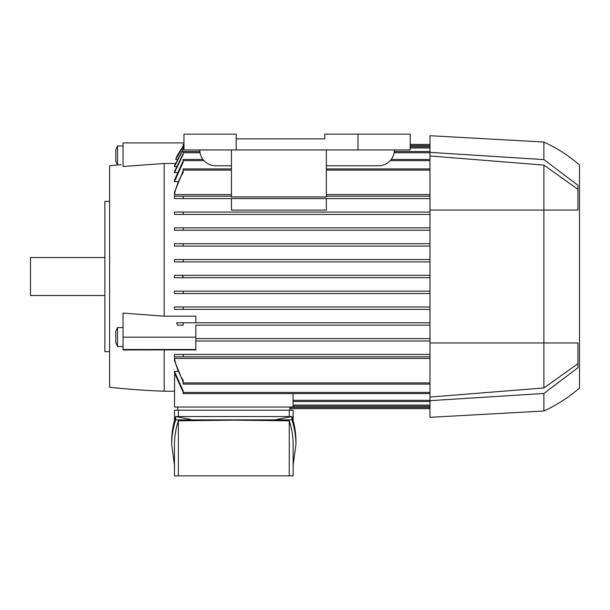 <?xml version="1.0" encoding="UTF-8"?>
<svg xmlns="http://www.w3.org/2000/svg" width="610" height="610" viewBox="0 0 610 610"><rect width="100%" height="100%" fill="white"/><g stroke="black" fill="none" stroke-linecap="round" stroke-linejoin="round"><path stroke-width="0.91" d="M109.609 201.369L104.859 201.369L104.859 351.673L109.609 351.673M104.859 257.534L30.5 257.534L30.5 295.507L104.859 295.507M121.138 164.647L117.516 164.967A791.063 791.063 0 0 0 109.609 165.775L109.609 387.274A791.063 791.063 0 0 0 164.189 391.224L164.189 349.911L123.052 349.972L123.052 313.105L164.189 316.171L195.833 316.171L195.833 322.797L429.989 322.797L183.175 322.797L183.175 325.176L177.609 325.176L176.603 322.797L183.175 322.797M175.23 163.48L164.189 163.48L123.052 166.484L123.052 142.908L183.968 142.908M164.189 163.48L164.189 316.171M117.516 327.547L115.778 331.276L115.778 342.797L117.516 346.533L117.516 327.547L123.052 327.547M174.551 391.224L164.189 391.224M293.052 393.603L293.052 407.045L174.551 407.045L174.551 374.738L174.94 374.738M429.989 393.603L183.175 393.603L183.175 390.926L174.475 371.391L174.475 372.962L174.475 371.391L177.647 371.391M183.175 382.218L174.475 360.701L174.475 358.436L429.989 358.436M429.989 356.812L183.175 356.812L429.989 356.812M183.175 354.44L174.475 354.44L174.475 356.812L174.475 354.44L429.989 354.44L183.175 354.44L183.175 356.812M429.989 340.99L195.833 340.99L429.989 340.99M195.833 325.176L429.989 325.176L195.833 325.176L195.833 349.911L164.189 349.911M429.989 230.244L174.475 230.244L174.475 227.873L429.989 227.873L183.175 227.873L183.175 230.244L429.989 230.244M429.989 214.423L174.475 214.423L174.475 212.051L429.989 212.051L183.175 212.051L183.175 214.423L429.989 214.423M429.989 198.601L326.358 198.601L429.989 198.601M183.175 196.229L231.434 196.229L183.175 196.229L183.175 198.601L231.434 198.601L174.475 198.601L174.475 196.229M231.434 194.605L174.475 194.605L174.475 192.348L183.175 170.823M177.647 181.65L174.475 181.65L174.475 180.08L183.175 160.819M176.816 172.645L174.475 172.645L174.475 171.57L183.175 153.628M176.054 166.614L174.475 166.614L174.475 165.935L183.175 148.787M429.989 309.354L183.175 309.354L429.989 309.354M174.475 309.354L174.475 306.975L429.989 306.975L183.175 306.975L183.175 309.354L174.475 309.354M429.989 293.532L174.475 293.532L174.475 291.153L429.989 291.153L183.175 291.153L183.175 293.532L429.989 293.532M182.245 277.71L429.989 277.71L174.475 277.71L174.475 275.339L429.989 275.339L182.245 275.339L183.175 276.521L182.245 277.71L174.475 277.71M183.175 261.888L429.989 261.888L174.475 261.888L174.475 259.517L429.989 259.517L183.175 259.517L183.175 261.888L174.475 261.888M429.989 246.066L174.475 246.066L174.475 243.695L429.989 243.695L183.175 243.695L183.175 246.066L429.989 246.066M174.475 275.339L182.245 275.339M183.175 230.244L174.475 230.244M183.175 214.423L174.475 214.423M326.358 198.563L231.434 198.563L231.434 210.069L326.358 210.069L326.358 198.563M326.358 196.229L429.989 196.229L326.358 196.229M231.434 149.953L231.434 196.931L326.358 196.931L326.358 149.953M231.434 168.939L183.175 168.939L183.175 172.615M183.32 172.386C178.905 179.409 175.916 186.995 174.361 195.169M429.989 194.605L326.358 194.605M326.358 168.939L429.989 168.939M202.955 159.446L183.175 159.446L183.175 162.123L174.475 181.65M391.224 159.446L429.989 159.446M199.867 151.532L183.175 151.532L183.175 154.551L174.475 172.645M394.312 151.532L429.989 151.532M183.968 146.789L183.175 146.789L183.175 149.374L174.475 166.614M410.21 146.789L429.989 146.789M183.968 144.41L183.175 144.41L183.175 146.308L175.71 159.37L176.824 159.37M410.21 144.41L429.989 144.41M175.71 159.37L177.266 155.42L183.175 146.026M183.175 198.601L174.475 198.601M174.361 196.229L183.32 196.229M195.833 338.619L429.989 338.619L195.833 338.619M195.833 322.797L176.603 322.797M289.895 408.631L429.989 408.631M293.052 401.51L429.989 401.51M293.052 406.26L429.989 406.26M174.475 306.975L183.175 306.975M174.475 291.153L183.175 291.153M183.175 246.066L174.475 246.066M183.32 356.812L174.361 356.812M183.175 392.23L174.475 372.962M183.175 380.434L183.175 384.109L429.989 384.109M174.361 357.872C175.916 366.046 178.905 373.64 183.32 380.655M289.895 407.045L289.895 410.21M174.475 420.58L174.475 410.21L293.135 410.21L293.135 420.58M289.254 416.538L289.254 410.21M171.677 444.492L171.677 441.16C171.684 432.925 173.019 424.72 175.688 416.538L291.923 416.538C294.592 424.72 295.926 432.925 295.934 441.16L295.934 444.492C295.926 436.264 294.592 428.06 291.923 419.878L175.688 419.878C173.019 428.06 171.684 436.264 171.677 444.492L174.475 465.072M191.022 419.543L175.688 416.538L175.688 419.878M293.135 465.072L295.934 444.492M178.356 420.808C175.772 428.678 174.483 436.577 174.475 444.492L174.475 475.869L178.356 475.869L178.356 420.808L233.805 420.145L289.254 420.808C291.832 428.678 293.128 436.577 293.135 444.492L293.135 475.869L178.356 475.869M289.254 475.869L289.254 420.808M276.582 419.543L291.923 416.538L291.923 419.878M178.356 410.21L178.356 416.538M177.708 407.045L177.708 410.21M231.434 165.775L215.612 165.775A15.822 15.822 0 0 1 199.79 149.953M394.388 149.953A15.822 15.822 0 0 1 378.566 165.775L326.358 165.775M358.001 149.953L410.21 149.953L410.21 134.131L324.779 134.131L324.779 138.874L236.177 138.874L236.177 149.953L358.001 149.953L358.001 134.131M236.177 138.874L236.177 134.131L183.968 134.131L183.968 149.953L236.177 149.953M429.989 152.378L543.899 159.606L543.899 142.038L429.989 135.71L429.989 417.332L543.899 411.003A151.097 151.097 0 0 0 579.5 388.059L579.5 164.982L579.5 388.059M429.989 155.977L543.899 165.096L543.899 387.945L429.989 397.064M577.922 363.72L543.899 387.945M543.899 165.096L577.922 189.321M577.914 210.069L429.989 210.069M577.914 367.784L543.899 393.442L543.899 411.003M577.922 342.972L577.922 367.784M429.989 342.972L577.914 342.972M577.922 185.257L577.922 210.069M543.899 159.606L577.914 185.257M543.899 142.038A151.097 151.097 0 0 1 579.5 164.982M543.899 393.442L429.989 400.663M117.516 145.996L115.778 149.725L115.778 161.246L117.509 164.967L117.516 145.996L123.052 145.996M195.833 337.162L123.052 337.162M195.833 349.492L123.052 349.492M183.175 170.121L231.434 170.121M326.358 170.121L429.989 170.121M183.175 160.628L203.938 160.628M390.24 160.628L429.989 160.628M183.175 152.721L200.034 152.721M394.144 152.721L429.989 152.721M183.175 147.971L183.968 147.971M410.21 147.971L429.989 147.971M183.175 145.599L183.968 145.599M410.21 145.599L429.989 145.599M289.895 407.442L429.989 407.442M293.052 400.32L429.989 400.32M293.052 405.07L429.989 405.07M183.175 392.413L429.989 392.413M183.175 382.92L429.989 382.92M123.052 346.533L117.516 346.533"/></g></svg>
